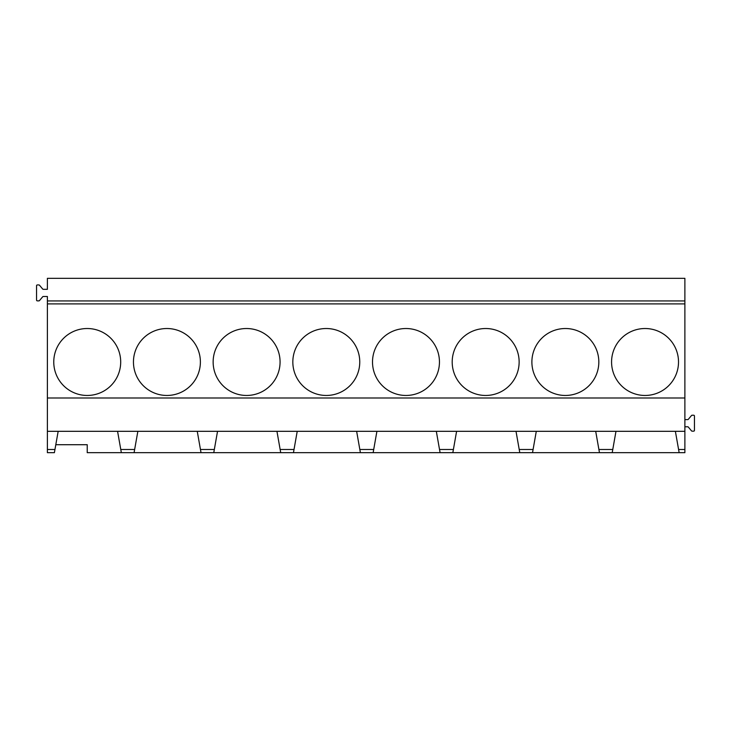 <?xml version="1.0" encoding="UTF-8"?>
<svg xmlns="http://www.w3.org/2000/svg" width="731" height="731" viewBox="0 0 731 731"><rect width="100%" height="100%" fill="white"/><g stroke="black" fill="none" stroke-linecap="round" stroke-linejoin="round"><path stroke-width="1.1" d="M684.883 419.612L687.707 419.612A0.795 0.795 0 0 0 688.31 419.32L691.517 415.51A0.795 0.795 0 0 1 692.12 415.226L693.655 415.226A0.795 0.795 0 0 1 694.45 416.021L694.45 430.367A0.795 0.795 0 0 1 693.655 431.162L692.12 431.162A0.795 0.795 0 0 1 691.517 430.879L688.31 427.068A0.795 0.795 0 0 0 687.707 426.776L684.883 426.776M47.387 300.934L684.883 300.934L684.883 278.319L47.387 278.319L47.387 289.321L43.293 289.321A0.795 0.795 0 0 1 42.69 289.037L39.483 285.218A0.795 0.795 0 0 0 38.88 284.935L37.345 284.935A0.795 0.795 0 0 0 36.55 285.73L36.55 300.075A0.795 0.795 0 0 0 37.345 300.87L38.88 300.87A0.795 0.795 0 0 0 39.492 300.587L42.69 296.777A0.795 0.795 0 0 1 43.293 296.494L47.387 296.494L47.387 452.681L54.396 452.681L58.169 431.317L684.883 431.317L684.883 452.681L612.212 452.681L615.977 431.317L612.212 452.681L532.524 452.681L536.289 431.317L532.524 452.681L452.836 452.681L456.601 431.317L452.836 452.681L373.148 452.681L376.913 431.317L373.148 452.681L293.46 452.681L297.225 431.317L293.46 452.681L213.772 452.681L217.536 431.317L213.772 452.681L134.084 452.681L137.857 431.317L134.084 452.681L87.236 452.681L87.236 444.713L55.803 444.713L58.169 431.317L47.387 431.317M47.387 397.993L684.883 397.993L684.883 431.317M47.387 303.895L684.883 303.895L684.883 397.993M678.514 361.991A33.471 33.471 0 0 0 645.044 328.521A33.471 33.471 0 0 0 611.573 361.991A33.471 33.471 0 0 0 645.044 395.462A33.471 33.471 0 0 0 678.514 361.991M598.826 361.991A33.471 33.471 0 0 0 565.355 328.521A33.471 33.471 0 0 0 531.885 361.991A33.471 33.471 0 0 0 565.355 395.462A33.471 33.471 0 0 0 598.826 361.991M519.138 361.991A33.471 33.471 0 0 0 485.667 328.521A33.471 33.471 0 0 0 452.197 361.991A33.471 33.471 0 0 0 485.667 395.462A33.471 33.471 0 0 0 519.138 361.991M439.45 361.991A33.471 33.471 0 0 0 405.979 328.521A33.471 33.471 0 0 0 372.508 361.991A33.471 33.471 0 0 0 405.979 395.462A33.471 33.471 0 0 0 439.45 361.991M359.762 361.991A33.471 33.471 0 0 0 326.291 328.521A33.471 33.471 0 0 0 292.829 361.991A33.471 33.471 0 0 0 326.291 395.462A33.471 33.471 0 0 0 359.762 361.991M280.074 361.991A33.471 33.471 0 0 0 246.603 328.521A33.471 33.471 0 0 0 213.141 361.991A33.471 33.471 0 0 0 246.603 395.462A33.471 33.471 0 0 0 280.074 361.991M200.385 361.991A33.471 33.471 0 0 0 166.915 328.521A33.471 33.471 0 0 0 133.453 361.991A33.471 33.471 0 0 0 166.915 395.462A33.471 33.471 0 0 0 200.385 361.991M120.697 361.991A33.471 33.471 0 0 0 87.236 328.521A33.471 33.471 0 0 0 53.765 361.991A33.471 33.471 0 0 0 87.236 395.462A33.471 33.471 0 0 0 120.697 361.991M684.883 300.934L684.883 303.895M117.572 431.317L120.779 449.492L134.65 449.492M197.26 431.317L200.458 449.492L214.338 449.492M276.948 431.317L280.147 449.492L294.026 449.492M356.637 431.317L359.835 449.492L373.715 449.492M436.325 431.317L439.523 449.492L453.403 449.492M516.013 431.317L519.211 449.492L533.091 449.492M595.701 431.317L598.899 449.492L612.779 449.492M675.38 431.317L678.587 449.492L684.883 449.492M684.883 452.681L679.154 452.681L678.587 449.492M612.212 452.681L599.466 452.681L598.899 449.492M532.524 452.681L519.778 452.681L519.211 449.492M452.836 452.681L440.089 452.681L439.523 449.492M373.148 452.681L360.401 452.681L359.835 449.492M293.46 452.681L280.713 452.681L280.147 449.492M213.772 452.681L201.025 452.681L200.458 449.492M134.084 452.681L121.337 452.681L120.779 449.492M47.387 452.681L54.396 452.681M54.962 449.492L47.387 449.492"/></g></svg>
